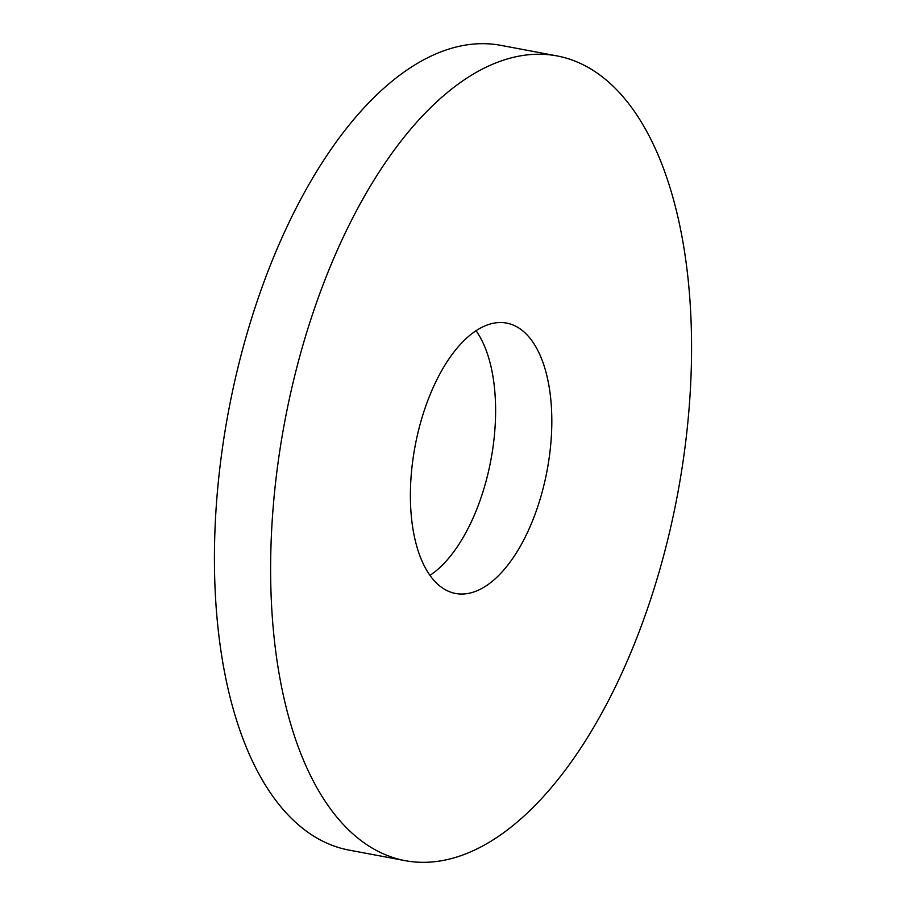 <?xml version="1.0" encoding="UTF-8"?>
<svg xmlns="http://www.w3.org/2000/svg" width="906" height="906" viewBox="0 0 906 906"><rect width="100%" height="100%" fill="white"/><g stroke="black" fill="none" stroke-linecap="round" stroke-linejoin="round"><path stroke-width="1.36" d="M429.988 575.344A137.587 67.146 100.7 0 0 495.559 415.809A137.587 67.146 100.7 0 0 476.012 330.656M551.765 426.386A137.587 67.146 100.7 0 0 506.522 323.068A137.587 67.146 100.7 0 0 410.441 490.191A137.587 67.146 100.7 0 0 455.673 593.498A137.587 67.146 100.7 0 0 551.765 426.386M270.792 553.238A409.467 199.83 100.7 0 0 405.424 860.7A409.467 199.83 100.7 0 0 691.403 363.329A409.467 199.83 100.7 0 0 556.771 55.866A409.467 199.83 100.7 0 0 270.792 553.238M556.771 55.866L500.576 45.3A409.467 199.83 100.7 0 0 214.597 542.671A409.467 199.83 100.7 0 0 349.229 850.134L405.424 860.7"/></g></svg>
